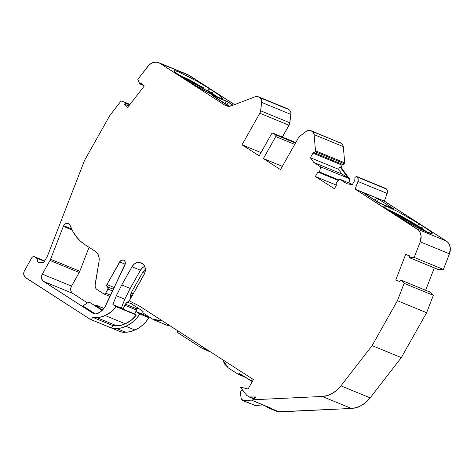 <?xml version="1.0" encoding="UTF-8"?>
<svg xmlns="http://www.w3.org/2000/svg" width="474" height="474" viewBox="0 0 474 474"><rect width="100%" height="100%" fill="white"/><g stroke="black" fill="none" stroke-linecap="round" stroke-linejoin="round"><path stroke-width="0.71" d="M113.434 289.229L107.254 286.687A1.653 1.351 112.3 0 1 106.917 284.519L120.509 260.836L122.802 259.959L123.904 260.285L124.763 261.085L125.308 263.58L105.963 305.043A15.755 12.905 112.3 0 1 98.248 313.207A7.655 6.275 112.3 0 1 93.479 313.498A7.655 6.275 112.3 0 1 92.643 313.065L42.737 280.78L41.522 278.214L41.57 276.129L42.31 274.114L71.521 286.118A5.504 4.509 -67.7 0 0 72.641 293.353L43.43 281.349A5.504 4.509 112.3 0 1 42.31 274.114L50.001 260.463L79.211 272.467A7.708 6.316 -67.7 0 0 79.786 271.252L50.576 259.248A7.708 6.316 112.3 0 1 50.001 260.463L79.211 272.467A7.708 6.316 -67.7 0 0 79.786 271.252L89.065 247.315L79.786 271.252L50.576 259.248A7.708 6.316 112.3 0 1 50.001 260.463L79.211 272.467A7.708 6.316 -67.7 0 0 79.786 271.252L50.576 259.248L63.32 226.371A4.402 3.608 112.3 0 1 63.652 225.677L71.592 228.942L63.652 225.677A4.402 3.608 112.3 0 1 68.375 223.568A4.402 3.608 112.3 0 1 70.176 225.523L72.812 231.365L76.225 236.585L80.325 241.065L85.042 244.72L95.256 251.303L97.2 253.092L98.539 255.527L99.167 258.395L99.025 261.47L95.043 285.982L96.026 288.63L96.998 289.525A5.504 4.509 112.3 0 1 95.114 284.441L99.025 261.47L95.114 284.441A5.504 4.509 112.3 0 0 96.998 289.525L103.729 293.862L104.772 293.963L105.678 293.169L110.614 295.195L105.678 293.169A1.653 1.351 112.3 0 1 103.907 293.957A1.653 1.351 112.3 0 1 103.729 293.862L96.998 289.525L103.729 293.862A1.653 1.351 112.3 0 0 105.678 293.169L110.614 295.195M409.666 256.025L405.691 254.39L395.743 280.051L405.691 254.39L409.666 256.025L405.691 254.39L395.743 280.051L399.76 281.562L400.305 280.347L401.022 280.17L404.132 283.357L433.343 295.361L430.096 292.079L400.891 280.081L400.305 280.347L399.76 281.562L395.743 280.051L399.76 281.562L400.305 280.347L401.022 280.17L430.096 292.079L428.78 292.049M336.439 185.162L315.346 176.494L334.401 188.776L315.346 176.494L336.439 185.162L315.346 176.494L334.401 188.776L336.961 184.226L336.125 183.592L336.961 184.226L334.401 188.776L336.961 184.226L336.125 183.592L336.03 182.887L336.125 183.592L336.155 182.733L339.882 179.279L352.443 184.439M177.466 74.222L188.575 79.389L204.158 88.205M387.288 209.401L388.763 209.976L389.344 208.951L388.763 209.976L389.107 210.124M145.352 314.446L145.038 315.251L145.352 314.446L145.038 315.251L135.985 311.531L136.536 310.043L124.852 305.244L123.056 309.184L134.74 313.984L136.968 308.989L136.536 310.043L124.852 305.244L125.332 304.107L136.968 308.989L137.744 307.91L137.016 308.906L125.332 304.107L127.364 302.139L131.334 303.769L132.122 302.371L131.328 303.781L142.763 311.151L142.852 312.834L152.853 319.28L157.842 321.005L162.067 320.667M339.882 179.279L336.03 182.887L339.882 179.279L346.719 183.687L352.283 184.724L346.719 183.687L342.838 181.187L346.719 183.687L352.283 184.724L354.842 180.179L354.913 177.282L357.046 176.772L385.877 188.534M229.363 106.318L211.925 95.227L226.228 101.027L233.054 105.222L228.278 102.135L212.168 95.25L229.398 106.342L212.21 95.262L226.228 101.027L233.054 105.222L227.757 101.815L211.914 95.156L229.363 106.318L212.21 95.262L228.249 102.123L226.904 104.511L229.552 106.217L223.935 103.024M414.691 223.823L421.185 227.976L420.918 228.45L412.072 222.869M404.903 218.71L396.24 214.082M200.455 86.618L188.107 79.768L179.356 75.562L207.292 90.818L179.628 75.674M186.454 80.266L207.316 92.223L220.155 98.1L222.318 98.361L222.164 97.78L219.314 95.268L213.596 91.375L211.368 92.797L207.559 90.338L209.81 88.905L207.559 90.338L211.368 92.797L211.102 93.271L207.292 90.818L207.559 90.338L207.292 90.818L214.835 95.108M212.476 95.641L212.127 95.404M226.228 101.027L224.883 103.415L226.904 104.511L224.883 103.415L226.228 101.027L224.883 103.415M212.168 95.238L228.278 102.135L233.06 105.216L228.249 102.123L226.904 104.511L229.552 106.217M242.498 400.477L255.018 405.412L242.498 400.465L241.242 398.752L240.431 393.456C240.389 391.5 241.225 390.333 242.943 389.948L241.017 391.103L240.431 393.456C240.389 391.5 241.225 390.333 242.943 389.948M137.904 307.745L137.016 308.906L125.332 304.107L123.056 309.184L121.356 308.088L112.883 304.61L116.183 306.731L136.334 315.014L134.74 313.984L135.973 311.525L145.038 315.251L148.854 317.71L139.794 313.989L135.985 311.531L136.968 308.989L136.536 310.043L124.852 305.244L126.22 302.945L128.94 300.978L130.107 299.284L130.7 297.299L130.64 295.296L132.074 295.889L130.64 295.296C131.008 298.33 129.917 300.611 127.364 302.139L131.334 303.769L142.763 311.151L143.148 311.774L142.852 312.834L152.853 319.28L154.654 320.211L162.061 320.667L152.853 319.28L142.852 312.834L142.763 311.151L131.328 303.781L132.122 302.371M356.673 176.529L386.257 188.771L357.313 177.069C358.255 178.283 358.463 179.747 357.929 181.459L387.134 193.463C387.673 191.751 387.465 190.287 386.523 189.073L356.543 176.476L354.913 177.282L354.842 180.179L352.283 184.724L354.842 180.179L354.913 177.282L357.046 176.772L386.257 188.771M388.567 210.32L388.763 209.976L395.233 212.956L404.565 217.898L417.375 225.517L417.108 225.997L397.579 214.769M410.46 221.263L412.096 222.241M402.284 216.642L403.048 217.056M388.763 209.976L402.148 216.571L421.185 227.976L420.918 228.45L389.172 210.74M417.108 225.997L419.603 224.101L417.108 225.997L425.125 231.288L420.918 228.45L421.185 227.976L424.692 230.317M190.489 80.396L194.749 82.719M339.058 180.043L319.523 172.015L318.824 172.447L319.523 172.015L339.058 180.043L319.523 172.015L320.637 166.878L349.842 178.876L349.083 178.384L340.978 167.192L342.121 165.159L312.911 153.161L310.351 157.706L338.537 169.283L339.959 166.771L340.978 167.192L342.121 165.159L312.911 153.161L310.351 157.706L338.537 169.283L339.959 166.771L348.058 177.969L341.991 174.053L338.537 169.283L339.959 166.771L340.978 167.192L342.121 165.159L312.911 153.161L313.865 152.581L343.075 164.579L342.121 165.159L344.485 163.737L315.275 151.733L313.865 152.581L343.075 164.579L344.485 163.737L315.275 151.733L315.512 150.815A1.653 1.351 112.3 0 1 315.275 151.733L313.865 152.581L315.275 151.733L344.485 163.737A1.653 1.351 -67.7 0 0 344.722 162.813L315.512 150.815L314.09 134.64L343.3 146.638A5.504 4.509 -67.7 0 0 341.381 143.391L312.17 131.387A5.504 4.509 112.3 0 1 314.09 134.64L313.45 132.738L311.264 130.806L308.876 130.226L306.4 131.227L310.666 130.498M113.399 289.306L107.254 286.687L113.399 289.306L107.634 286.936L107.971 289.104L112.593 291.006L107.971 289.104L105.678 293.169L108.191 288.5L107.634 286.936L107.971 289.104L112.593 291.006M103.913 308.426L96.263 305.28L94.385 305.209L95.867 305.049L103.913 308.426L96.263 305.28L102.135 310.209L96.263 305.28L94.907 304.972L94.208 305.303M132.074 295.889L130.64 295.296L131.008 293.116L133.141 293.993L131.008 293.116L142.633 272.485L145.352 269.149M144.677 273.326L142.633 272.485L144.677 273.326L142.633 272.485L131.008 293.116L133.141 293.993M222.821 359.819L228.272 367.877L222.821 359.819L224.51 363.967L228.272 367.877L238.268 374.324L245.242 377.191L238.268 374.324L243.986 376.374L238.404 374.087L239.708 373.619L251.143 380.989L252.346 378.844L251.143 380.989L252.322 381.475L251.143 380.989L252.346 378.844M239.577 373.553L252.322 381.475M265.108 405.744A1.653 1.351 112.3 0 0 265.381 405.993L267.887 407.604L265.381 405.993A1.653 1.351 112.3 0 1 265.108 405.744A1.653 1.351 112.3 0 0 265.381 405.993L268.948 408.073L270.968 408.155L252.275 400.471L253.827 399.73L255.978 396.951L254.425 397.698L252.275 400.471L254.425 397.698L252.275 400.471L253.827 399.73L255.978 396.951L254.425 397.698L255.978 396.951L250.195 397.23L253.679 398.658L249.075 396.934L246.693 395.393L240.354 387.015L248.074 389.012L253.412 379.538L139.267 305.973L129.278 300.842L144.09 274.559A8.259 6.766 112.3 0 0 142.413 263.704L141.744 263.277A8.259 6.766 112.3 0 0 140.849 262.809L140.867 262.815M253.56 398.812L249.377 397.088L246.693 395.393L240.354 387.015L248.074 389.012L253.412 379.538L139.267 305.973L129.278 300.842L144.771 273.089L145.275 268.414L144.292 265.665L142.413 263.704L139.249 262.412L136.518 262.774L133.97 264.296L131.991 266.761L121.741 284.951L116.308 295.77L112.883 304.61L116.183 306.731A25.993 21.289 112.3 0 1 105.062 315.494A22.023 18.042 112.3 0 1 96.518 317.521L92.691 317.307L112.848 325.585L116.669 325.798L96.518 317.521L92.691 317.307L112.848 325.585L116.669 325.798A22.023 18.042 -67.7 0 0 125.213 323.772L105.062 315.494L111.07 311.975L116.183 306.731L136.334 315.014L134.74 313.984L137.016 308.906M386.772 209.016L392.46 212.986M396.27 215.451L410.685 223.941L424.757 231.122L431.897 233.646L432.01 232.953L429.142 230.447L423.442 226.536L421.185 227.976L417.375 225.517L419.603 224.101L398.764 212.062L388.165 207.014L384.426 205.823L383.822 206.48M383.893 205.834L383.875 206.551L386.725 209.058L384.26 207.008L383.673 205.947M423.424 226.596L419.591 224.131M421.131 229.493L408.464 222.768L396.223 215.421L412.86 225.203L421.131 229.493M426.458 231.585L421.185 227.976L423.442 226.536L421.185 227.976L427.11 232.094M392.436 212.974L396.223 215.421M318.913 172.483L338.519 180.541L317.906 171.949L315.346 176.494L317.906 171.949L318.824 172.447L317.906 171.949L315.346 176.494M261.666 102.402L290.876 114.4C291.054 112.267 290.414 110.667 288.95 109.607L259.74 97.603C261.204 98.669 261.844 100.269 261.666 102.402L290.876 114.4L289.833 122.784L260.623 110.786L261.672 100.938L261.334 99.587L259.74 97.603C261.204 98.669 261.844 100.269 261.666 102.402L290.876 114.4L289.833 122.784L260.623 110.786A5.504 4.509 112.3 0 1 259.817 113.221L289.027 125.225A5.504 4.509 -67.7 0 0 289.833 122.784L260.623 110.786L261.666 102.402L260.623 110.786A5.504 4.509 112.3 0 1 259.817 113.221L260.623 110.786M221.642 98.462L222.318 98.361M216.642 96.406L207.559 90.338L207.292 90.818L211.102 93.271L213.596 91.375L211.368 92.797L217.293 96.915M176.891 73.873L194.322 85.095L179.433 75.692L174.023 71.343M182.644 77.819L174.088 71.296L176.944 73.831M185.464 75.088L191.84 78.382M207.559 90.338L209.81 88.905L197.599 81.575L179.065 72.107L174.918 70.656L173.928 70.703L174.088 71.296L174.61 70.614L178.348 71.817L193.202 79.134M173.928 70.703L173.964 71.094M213.584 91.411L209.792 88.964M211.866 95.161L229.375 106.389M44.473 261.316L36.711 258.129C37.748 259.029 37.938 260.232 37.274 261.743L39.141 262.507L37.274 261.743L37.665 259.693L37.339 258.78L34.809 256.902L44.675 260.955L33.974 256.612L32.214 257.24L31.557 258.063A2.755 2.257 112.3 0 1 34.507 256.742A2.755 2.257 112.3 0 1 34.809 256.902L44.675 260.955M312.911 153.161L313.865 152.581L312.911 153.161L310.351 157.706L313.806 162.475L341.991 174.053L338.537 169.283L310.351 157.706L313.806 162.475L341.991 174.053L338.537 169.283M318.824 172.447L319.523 172.015L320.637 166.878L349.842 178.876L348.953 183.005L349.842 178.876L341.991 174.053L313.806 162.475L320.637 166.878L349.842 178.876L348.953 183.005M124.852 305.244L123.056 309.184L134.74 313.984L123.056 309.184L121.356 308.088L124.781 299.254L116.308 295.77L112.883 304.61L116.183 306.731L136.334 315.014L131.227 320.252L125.213 323.772A25.993 21.289 -67.7 0 0 136.334 315.014L134.74 313.984M123.056 309.184L121.356 308.088L112.883 304.61L121.356 308.088L124.781 299.254L116.308 295.77L112.883 304.61M125.332 304.107L127.364 302.139C129.917 300.611 131.008 298.33 130.64 295.296L131.008 293.116L142.633 272.485M144.991 266.252L142.443 267.78L140.458 270.239L130.214 288.429L124.781 299.254L116.308 295.77L121.741 284.951L116.308 295.77M245.242 377.191L238.268 374.324L228.272 367.877L238.268 374.324L239.009 373.553L239.708 373.619L251.143 380.989M254.277 405.311L263.183 404.956L255.018 405.412L243.334 400.613L252.571 400.092L243.334 400.613L241.242 398.752L240.431 393.456L241.242 398.752L242.599 400.512L252.571 400.092M102.271 310.292L89.011 301.956L102.141 310.417M92.691 317.307L91.316 319.743L111.473 328.026L112.848 325.585L116.669 325.798L96.518 317.521L100.82 317.065L105.062 315.494A22.023 18.042 112.3 0 1 96.518 317.521L92.691 317.307L91.316 319.743A14.261 11.684 112.3 0 1 90.967 319.612A14.261 11.684 112.3 0 1 89.414 318.801L25.673 277.723L89.414 318.801A14.261 11.684 112.3 0 0 91.316 319.743L111.473 328.026L112.848 325.585L92.691 317.307L91.316 319.743L111.473 328.026L113.92 328.577L116.491 328.494A14.261 11.684 112.3 0 1 111.473 328.026L112.848 325.585M154.654 320.223L166.338 325.022A16.519 13.533 -67.7 0 0 170.107 325.851A16.519 13.533 -67.7 0 1 164.537 324.08L166.297 325.004L170.178 325.851M437.869 269.345A0.551 0.45 -67.7 0 0 438.012 269.445L409.702 257.773L414.181 257.435L443.391 269.439L438.912 269.777L409.702 257.773L409.305 257.109L409.708 255.901L405.691 254.39L409.708 255.901L409.5 257.732L438.012 269.445A0.551 0.45 -67.7 0 0 438.017 269.451L409.702 257.773L409.305 257.109L409.708 255.901L405.691 254.39M393.414 208.85L379.781 203.251L362.894 192.574L376.646 197.96L378.667 199.056L377.322 201.444L380.729 203.642L374.353 199.957M362.551 192.337L376.646 197.96L394.048 209.093L378.827 202.783L362.628 192.195L355.18 189.138L357.929 181.459L387.134 193.463L384.39 201.142L376.646 197.96L375.301 200.348L376.646 197.96L378.163 198.748L378.667 199.056L377.322 201.444L375.301 200.348L380.729 203.642M394.143 209.111L378.809 202.836L362.29 192.201M362.272 192.118L355.494 189.333M437.798 269.392A1.102 0.901 -67.7 0 0 437.816 269.398L438.912 269.777L443.391 269.439L449.447 253.827L420.237 241.823L414.181 257.435L443.391 269.439L449.447 253.827L420.237 241.823L414.181 257.435L409.702 257.773L414.181 257.435L443.391 269.439L449.447 253.827A11.009 9.018 -67.7 0 0 446.247 241.005L384.39 201.142L377.008 198.114L384.396 201.154L445.921 240.857L384.373 201.201L377.559 198.399M432.015 233.072L431.47 233.718L427.732 232.515M412.89 225.144L427.744 232.438L431.476 233.641C432.969 233.789 432.187 232.728 429.142 230.447M282.35 166.368L263.366 158.565L280.519 169.621L263.366 158.565L282.35 166.368L263.366 158.565L280.519 169.621L298.312 138.035A5.504 4.509 112.3 0 1 299.953 136.127L298.312 138.035A5.504 4.509 112.3 0 1 299.953 136.127L306.4 131.227C308.082 130.06 309.7 129.923 311.264 130.806L341.381 143.391L311.264 130.806M295.752 142.573L273.184 133.301L272.313 133.218L271.555 133.881A1.375 1.126 112.3 0 1 273.184 133.301L295.752 142.573L273.184 133.301L275.471 134.776L295.509 143.012L275.471 134.776A1.375 1.126 112.3 0 1 275.75 136.583L294.733 144.386L275.75 136.583L275.945 135.558L275.471 134.776L295.509 143.012M290.882 112.942L290.876 114.4C291.054 112.267 290.414 110.667 288.95 109.607L258.834 97.022L288.044 109.02A5.504 4.509 -67.7 0 0 287.445 108.712L258.235 96.708A5.504 4.509 112.3 0 1 258.834 97.022L257.121 96.441L255.249 96.72A5.504 4.509 112.3 0 1 258.235 96.708M227.259 106.099L224.712 105.056L227.259 106.099L224.712 105.056L159.993 63.35L189.144 75.33L234.541 104.647L189.12 75.378L160.248 63.51M212.417 95.677L227.283 105.258M222.158 97.851L222.342 98.438L220.173 98.177L214.923 96.032L194.322 85.095L203.032 90.019L217.904 97.33L221.636 98.533L222.158 97.851M143.379 85.036L140.363 83.797A0.551 0.45 112.3 0 1 139.629 83.732L137.816 79.342L147.894 66.324L137.816 79.342L139.759 83.91L141.175 82.855L144.303 85.948L141.175 82.855L140.363 83.797A0.551 0.45 112.3 0 1 139.629 83.732L137.816 79.342L149.15 64.926L152.118 62.9L153.736 62.331L156.989 62.171L159.928 63.315A11.009 9.018 -67.7 0 0 158.648 62.639A11.009 9.018 -67.7 0 0 147.894 66.324A11.009 9.018 -67.7 0 1 159.928 63.315L224.717 105.068L227.212 106.093L224.717 105.068L159.928 63.315L189.138 75.319L159.928 63.315L224.717 105.068L227.212 106.093M129.574 104.967L125.326 103.219L125.172 102.408A0.551 0.45 112.3 0 1 125.326 103.219L129.574 104.967L125.326 103.219L124.609 104.25L128.798 105.975M130.018 104.398L125.207 102.42L130.018 104.398M140.363 83.797L141.175 82.855L144.303 85.948L127.737 107.343L144.303 85.948L127.737 107.343L124.609 104.25L125.326 103.219A0.551 0.45 112.3 0 0 125.172 102.408L121.077 100.956L125.172 102.408L121.077 100.956L109.867 115.431L84.579 160.313L47.513 255.913L44.035 262.092A10.464 8.568 112.3 0 1 38.181 262.193A10.464 8.568 112.3 0 1 37.274 261.743L39.141 262.507M116.669 325.798A22.023 18.042 -67.7 0 0 125.213 323.772L105.062 315.494L125.213 323.772L120.977 325.348L116.669 325.798L96.518 317.521M124.781 299.254L130.214 288.429L121.741 284.951L130.214 288.429L140.458 270.239L131.991 266.761L140.458 270.239A8.259 6.766 -67.7 0 1 144.671 266.376A8.259 6.766 -67.7 0 0 140.458 270.239L130.214 288.429L124.781 299.254L121.356 308.088M140.458 270.239L131.991 266.761A8.259 6.766 112.3 0 1 140.849 262.809M95.244 313.883L82.837 305.89L95.244 313.883L82.837 305.89L89.011 301.956L82.837 305.89L89.011 301.956L89.888 302.311L89.011 301.956M107.634 286.936L106.68 285.745L106.917 284.519L114.24 287.528L106.917 284.519L119.655 261.915L125.189 264.19L119.655 261.915A3.697 3.028 112.3 0 1 123.613 260.143A3.697 3.028 112.3 0 1 124.917 264.925L104.499 307.608L100.571 311.762L96.803 313.735L95.339 313.889L92.643 313.065L94.379 313.776L92.643 313.065L43.43 281.349A5.504 4.509 112.3 0 1 42.31 274.114L71.521 286.118A5.504 4.509 -67.7 0 0 72.641 293.353L43.43 281.349L72.641 293.353L71.384 292.049L70.733 290.212L71.07 287.096L79.211 272.467L71.521 286.118L42.31 274.114L50.001 260.463A7.708 6.316 112.3 0 0 50.576 259.248L63.32 226.371L72.089 229.973L63.32 226.371A4.402 3.608 112.3 0 1 63.652 225.677L65.187 223.995L67.148 223.343L68.985 223.906L70.176 225.523A49.628 40.651 -67.7 0 0 85.042 244.72L95.256 251.303A11.009 9.018 112.3 0 1 99.025 261.47A11.009 9.018 112.3 0 0 95.256 251.303L85.042 244.72A49.628 40.651 -67.7 0 1 70.176 225.523A4.402 3.608 112.3 0 0 67.148 223.343A4.402 3.608 112.3 0 0 63.652 225.677L71.592 228.942M90.967 319.612L120.177 331.61A14.261 11.684 -67.7 0 0 125.545 332.209L116.491 328.494L121.184 327.967L125.8 326.254L129.823 324.186L133.567 321.39L136.927 317.959L139.794 313.989L135.985 311.531L136.536 310.043M178.064 330.976L177.418 332.114L178.064 330.976L177.418 332.114L177.869 332.742L178.651 331.356L177.869 332.742L200.703 347.46L201.486 346.067L200.703 347.46L204.069 349.285L204.709 348.147M178.651 331.356L177.869 332.742L200.703 347.46L210.717 352.016L200.703 347.46L201.486 346.067M268.485 407.918A5.504 4.509 -67.7 0 0 270.115 408.197A5.504 4.509 -67.7 0 1 267.887 407.604A5.504 4.509 -67.7 0 0 268.485 407.918L277.539 411.639A5.504 4.509 -67.7 0 0 279.174 411.912L252.275 400.471L253.827 399.73L322.213 396.454L327.338 395.565L332.321 393.42L336.937 390.132L340.948 385.854L372.114 345.605L397.402 300.723L404.132 283.357L433.343 295.361L430.096 292.079L401.022 280.17L404.132 283.357L433.343 295.361L430.232 292.168L401.022 280.17L404.132 283.357L397.402 300.723L404.132 283.357M438.752 269.753L437.087 269.102A1.102 0.901 112.3 0 0 437.105 269.108L437.84 269.41A1.102 0.901 -67.7 0 0 437.84 269.41L436.862 268.954M414.181 257.435L420.237 241.823L449.447 253.827L450.3 248.198L449.435 244.726L447.527 241.989L446.247 241.005L384.39 201.142L445.921 240.857M449.447 253.827A11.009 9.018 -67.7 0 0 446.247 241.005L417.037 229.001A11.009 9.018 -67.7 0 1 420.237 241.823L421.09 236.194L420.225 232.722L418.317 229.985L355.18 189.138L357.929 181.459L387.134 193.463L384.39 201.142L446.182 240.97L417.031 228.989L355.245 189.173L362.349 192.089L355.245 189.173L362.349 192.089L379.793 203.322L393.841 209.04L377.707 202.191M387.4 191.075L387.134 193.463L384.39 201.142L377.008 198.114L393.811 209.081M287.226 108.629L258.834 97.022A5.504 4.509 112.3 0 0 255.249 96.72L231.887 105.666A11.009 9.018 112.3 0 1 225.92 105.69A11.009 9.018 112.3 0 1 224.717 105.068L228.148 106.229L231.887 105.666A11.009 9.018 112.3 0 1 224.717 105.068M189.12 75.378L234.606 104.624L189.144 75.33L159.993 63.35L224.712 105.056L159.993 63.35L189.144 75.33L234.541 104.647M310.351 157.706L313.806 162.475L320.637 166.878L319.523 172.015M299.953 136.127L306.4 131.227L299.953 136.127M261.002 152.61L242.018 144.813L259.171 155.863L242.018 144.813L261.002 152.61L242.018 144.813L259.171 155.863L271.555 133.881A1.375 1.126 112.3 0 1 273.184 133.301L275.471 134.776A1.375 1.126 112.3 0 1 275.75 136.583L263.366 158.565L275.75 136.583L294.733 144.386M242.018 144.813L259.817 113.221L242.018 144.813L259.817 113.221L289.027 125.225L282.362 137.057L289.549 124.04L290.876 114.4M124.609 104.25L127.737 107.343L124.609 104.25L125.326 103.219M37.274 261.743A10.464 8.568 112.3 0 0 44.035 262.092L47.513 255.913L84.579 160.313L109.867 115.431L121.077 100.956L109.867 115.431L84.579 160.313L47.513 255.913L44.035 262.092L40.527 262.714L37.274 261.743C37.938 260.232 37.748 259.029 36.711 258.129L34.809 256.902L36.711 258.129M34.809 256.902A2.755 2.257 112.3 0 0 31.557 258.063L24.103 271.466L23.765 274.588L24.98 277.154L89.414 318.801A14.261 11.684 112.3 0 0 91.316 319.743M121.741 284.951L131.991 266.761L121.741 284.951L130.214 288.429M278.001 411.793L351.424 408.452L322.213 396.454L253.827 399.73L255.978 396.951L249.075 396.934L246.693 395.393L240.354 387.015L248.074 389.012L253.412 379.538L139.267 305.973L129.278 300.842L144.09 274.559A8.259 6.766 112.3 0 0 142.413 263.704L141.744 263.277A8.259 6.766 112.3 0 0 131.991 266.761M357.313 177.069C358.255 178.283 358.463 179.747 357.929 181.459L358.19 179.071L357.313 177.069L386.523 189.073L387.092 189.979M24.553 270.488A5.504 4.509 -67.7 0 0 25.673 277.723A5.504 4.509 -67.7 0 1 24.553 270.488M87.494 302.922L72.641 293.353M120.206 331.622L123.708 332.339L125.545 332.209L116.491 328.494A24.772 20.293 -67.7 0 0 125.8 326.254A28.742 23.546 -67.7 0 0 139.794 313.989L135.985 311.531L136.968 308.989M120.171 331.61A14.261 11.684 -67.7 0 0 125.545 332.209A24.772 20.293 -67.7 0 0 134.859 329.975L125.8 326.254A28.742 23.546 -67.7 0 0 139.794 313.989L148.854 317.71L139.794 313.989M116.491 328.494L125.545 332.209L130.237 331.687L134.859 329.975A28.742 23.546 -67.7 0 0 148.854 317.71L145.98 321.68L142.621 325.111L138.876 327.907L134.859 329.975L125.8 326.254A24.772 20.293 -67.7 0 1 116.491 328.494A14.261 11.684 112.3 0 1 111.473 328.026M276.94 411.325A5.504 4.509 -67.7 0 0 279.174 411.912L252.275 400.471M270.115 408.197L279.174 411.912L351.424 408.452L322.213 396.454A27.528 22.551 -67.7 0 0 340.948 385.854L372.114 345.605L397.402 300.723L426.612 312.721L433.343 295.361L426.612 312.721L397.402 300.723L372.114 345.605L401.318 357.609L426.612 312.721L397.402 300.723M279.174 411.912L351.424 408.452A27.528 22.551 -67.7 0 0 370.158 397.858L340.948 385.854L372.114 345.605L401.318 357.609L426.612 312.721L433.343 295.361M253.827 399.73L322.213 396.454L351.424 408.452L356.549 407.563L361.532 405.424L366.141 402.136L370.158 397.858L401.318 357.609L372.114 345.605M351.424 408.452A27.528 22.551 -67.7 0 0 370.158 397.858L340.948 385.854A27.528 22.551 -67.7 0 1 322.213 396.454M434.303 267.923L425.646 290.254M393.533 208.637L379.781 203.251L362.628 192.195L355.18 189.138L357.929 181.459M446.247 241.005L384.39 201.142L446.182 240.97L417.031 228.989L446.247 241.005L417.037 229.001L355.18 189.138L376.646 197.96L375.301 200.348M420.237 241.823A11.009 9.018 -67.7 0 0 417.037 229.001L446.182 240.97L384.396 201.154L376.646 197.96L384.373 201.201M417.031 228.989L355.18 189.138M349.842 178.876L341.991 174.053M339.959 166.771L348.058 177.969L349.083 178.384L340.978 167.192L339.959 166.771L348.058 177.969M313.865 152.581L343.075 164.579L344.485 163.737L344.722 162.813L343.3 146.638L342.661 144.742L340.474 142.81M344.485 163.737A1.653 1.351 -67.7 0 0 344.722 162.813L315.512 150.815L314.09 134.64L343.3 146.638A5.504 4.509 -67.7 0 0 341.381 143.391M189.144 75.33L234.606 104.624L189.138 75.319A11.009 9.018 -67.7 0 0 187.858 74.637L158.648 62.639M315.275 151.733A1.653 1.351 112.3 0 0 315.512 150.815L344.722 162.813L343.3 146.638L314.09 134.64A5.504 4.509 112.3 0 0 312.17 131.387M159.928 63.315L189.138 75.319L234.612 104.624L187.728 74.584M145.038 315.251L148.854 317.71L145.038 315.251L135.985 311.531M340.948 385.854L370.158 397.858L401.318 357.609L426.612 312.721M202.854 87.406L178.947 74.797L178.751 75.141M127.364 302.139L131.334 303.769M228.249 102.123L226.904 104.511M227.313 105.21L229.398 106.342M130.64 295.296L131.008 293.116M238.268 374.324L243.986 376.374M238.404 374.087L239.708 373.619M263.183 404.956L255.018 405.412L243.334 400.613M253.679 398.658L249.075 396.934M383.875 206.551L386.725 209.058M421.149 229.416L427.744 232.438M343.075 164.579L342.121 165.159M182.597 77.783L186.43 80.254M107.971 289.104L105.678 293.169M96.263 305.28L102.135 310.209M255.978 396.951L250.195 397.23M387.134 193.463C387.673 191.751 387.465 190.287 386.523 189.073M393.539 208.696L394.084 209.093M273.184 133.301L275.471 134.776M258.834 97.022L259.74 97.603M313.806 162.475L320.637 166.878M125.213 323.772A25.993 21.289 -67.7 0 0 136.334 315.014M116.183 306.731A25.993 21.289 112.3 0 1 105.062 315.494M107.254 286.687A1.653 1.351 112.3 0 1 106.917 284.519L114.24 287.528M106.917 284.519L119.655 261.915A3.697 3.028 112.3 0 1 123.904 260.285A3.697 3.028 112.3 0 1 124.917 264.925L105.963 305.043A15.755 12.905 112.3 0 1 98.248 313.207A7.655 6.275 112.3 0 1 92.643 313.065L94.379 313.776M177.869 332.742L200.703 347.46M210.717 352.016L204.069 349.285M443.391 269.439L438.912 269.777M378.667 199.056L377.322 201.444M379.793 203.322L377.731 202.143M379.816 203.275L393.841 209.04M259.817 113.221L289.027 125.225A5.504 4.509 -67.7 0 0 289.833 122.784M288.044 109.02A5.504 4.509 -67.7 0 0 286.8 108.51M315.512 150.815L314.09 134.64M263.366 158.565L275.75 136.583M50.576 259.248L63.32 226.371A4.402 3.608 112.3 0 1 63.652 225.677M92.643 313.065L43.43 281.349M42.31 274.114L50.001 260.463M79.211 272.467L71.521 286.118M63.32 226.371L72.089 229.973M89.065 247.315L79.786 271.252M119.655 261.915L125.189 264.19M125.545 332.209A24.772 20.293 -67.7 0 0 134.859 329.975L125.8 326.254M134.859 329.975A28.742 23.546 -67.7 0 0 148.854 317.71M370.158 397.858L401.318 357.609M349.083 178.384L340.978 167.192M344.722 162.813L343.3 146.638M289.027 125.225L282.362 137.057M189.138 75.319A11.009 9.018 -67.7 0 0 186.478 74.222M356.673 176.518L385.883 188.522M103.954 308.367L95.867 305.043M432.01 233.629L431.624 233.735M222.158 98.456L221.814 98.551M144.019 85.675L139.848 83.957M103.907 293.957L110.015 296.469M273.054 133.23L295.764 142.561M34.543 256.76L44.692 260.931"/></g></svg>
